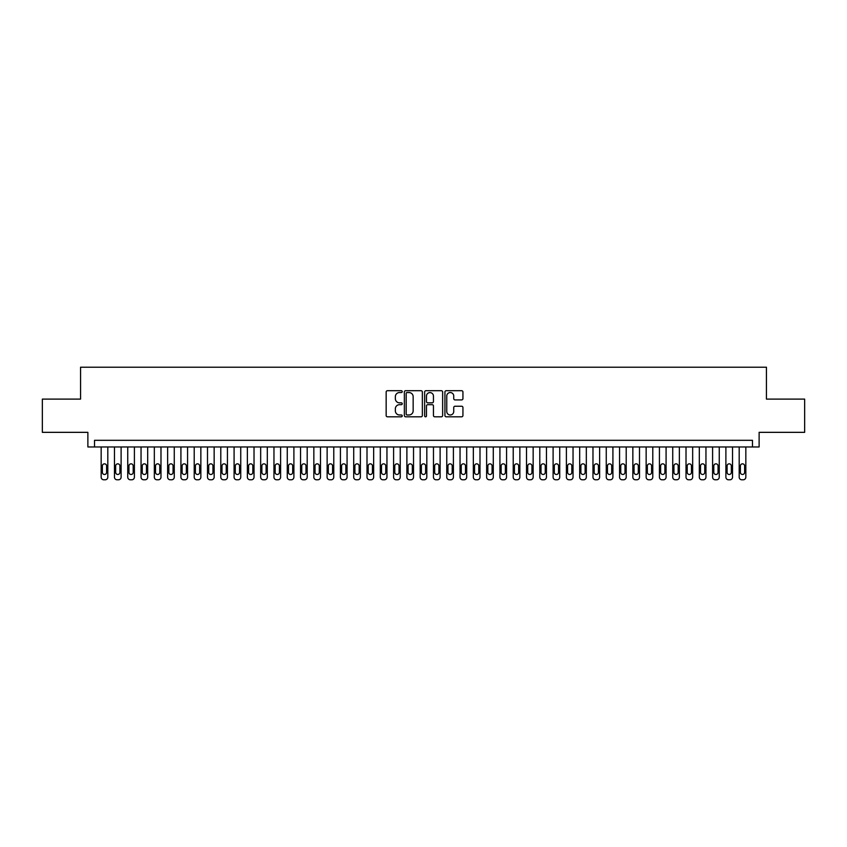 <?xml version="1.0" encoding="UTF-8"?>
<svg xmlns="http://www.w3.org/2000/svg" width="847" height="847" viewBox="0 0 847 847"><rect width="100%" height="100%" fill="white"/><g stroke="black" fill="none" stroke-linecap="round" stroke-linejoin="round"><path stroke-width="1.27" d="M402.23 391.632A0.911 0.911 0 0 0 401.319 390.711L387.46 390.711A1.302 1.302 0 0 0 386.158 392.023L386.158 415.506A1.302 1.302 0 0 0 387.46 416.809L401.319 416.809A0.911 0.911 0 0 0 402.23 415.898A0.911 0.911 0 0 0 401.319 414.977L399.53 414.977A4.171 4.171 0 0 1 395.348 410.806L395.348 408.847A4.171 4.171 0 0 1 399.53 404.675L401.319 404.675A0.911 0.911 0 0 0 402.23 403.765A0.911 0.911 0 0 0 401.319 402.844L399.53 402.844A4.171 4.171 0 0 1 395.348 398.672L395.348 396.714A4.171 4.171 0 0 1 399.53 392.542L401.319 392.542A0.911 0.911 0 0 0 402.23 391.632M461.626 399.911A1.302 1.302 0 0 0 462.938 398.609L462.938 392.023A1.302 1.302 0 0 0 461.626 390.711L446.231 390.711A1.302 1.302 0 0 0 444.929 392.023L444.929 415.506A1.302 1.302 0 0 0 446.231 416.809L461.626 416.809A1.302 1.302 0 0 0 462.938 415.506L462.938 407.545A1.302 1.302 0 0 0 461.626 406.242L455.04 406.242A1.302 1.302 0 0 0 453.738 407.545L453.738 411.494A3.494 3.494 0 0 1 450.244 414.977A3.494 3.494 0 0 1 446.761 411.494L446.761 396.036A3.494 3.494 0 0 1 450.244 392.542A3.494 3.494 0 0 1 453.738 396.036L453.738 398.609A1.302 1.302 0 0 0 455.04 399.911L461.626 399.911M752.475 446.962L759.124 446.962L759.124 432.341L804.65 432.341L804.65 399.106L766.44 399.106L766.44 367.206L80.56 367.206L80.56 399.106L42.35 399.106L42.35 432.341L87.876 432.341L87.876 446.962L752.475 446.962L752.475 440.313L94.525 440.313L94.525 446.962M422.357 392.023A1.302 1.302 0 0 0 421.054 390.711L405.66 390.711A1.302 1.302 0 0 0 404.358 392.023L404.358 415.506A1.302 1.302 0 0 0 405.66 416.809L421.054 416.809A1.302 1.302 0 0 0 422.357 415.506L422.357 392.023M425.946 390.711L441.34 390.711A1.302 1.302 0 0 1 442.642 392.023L442.642 415.506A1.302 1.302 0 0 1 441.34 416.809L434.755 416.809A1.302 1.302 0 0 1 433.452 415.506L433.452 405.978A1.302 1.302 0 0 0 432.139 404.675L427.777 404.675A1.302 1.302 0 0 0 426.465 405.978L426.465 415.898A0.911 0.911 0 0 1 425.554 416.809A0.911 0.911 0 0 1 424.643 415.898L424.643 392.023A1.302 1.302 0 0 1 425.946 390.711M407.089 392.542A0.911 0.911 0 0 0 406.179 393.453L406.179 414.067A0.911 0.911 0 0 0 407.089 414.977L408.985 414.977A4.171 4.171 0 0 0 413.156 410.806L413.156 396.714A4.171 4.171 0 0 0 408.985 392.542L407.089 392.542M433.452 396.1A3.494 3.494 0 0 0 429.958 392.606A3.494 3.494 0 0 0 426.465 396.1L426.465 401.542A1.302 1.302 0 0 0 427.777 402.844L432.139 402.844A1.302 1.302 0 0 0 433.452 401.542L433.452 396.1M107.813 446.962L107.813 477.136A2.657 2.657 90 0 1 105.155 479.794L103.821 479.794A2.657 2.657 90 0 1 101.164 477.136L101.164 446.962M106.616 472.351L106.616 465.966A2.128 2.128 90 0 0 104.488 463.838A2.128 2.128 90 0 0 102.36 465.966L102.36 472.351A2.128 2.128 90 0 0 104.488 474.479A2.128 2.128 90 0 0 106.616 472.351M121.11 446.962L121.11 477.136A2.657 2.657 90 0 1 118.442 479.794L117.119 479.794A2.657 2.657 90 0 1 114.461 477.136L114.461 446.962M119.914 472.351L119.914 465.966A2.128 2.128 90 0 0 117.786 463.838A2.128 2.128 90 0 0 115.658 465.966L115.658 472.351A2.128 2.128 90 0 0 117.786 474.479A2.128 2.128 90 0 0 119.914 472.351M134.398 446.962L134.398 477.136A2.657 2.657 90 0 1 131.74 479.794L130.406 479.794A2.657 2.657 90 0 1 127.749 477.136L127.749 446.962M133.201 472.351L133.201 465.966A2.128 2.128 90 0 0 131.073 463.838A2.128 2.128 90 0 0 128.945 465.966L128.945 472.351A2.128 2.128 90 0 0 131.073 474.479A2.128 2.128 90 0 0 133.201 472.351M147.685 446.962L147.685 477.136A2.657 2.657 90 0 1 145.028 479.794L143.704 479.794A2.657 2.657 90 0 1 141.047 477.136L141.047 446.962M146.489 472.351L146.489 465.966A2.128 2.128 90 0 0 144.371 463.838A2.128 2.128 90 0 0 142.243 465.966L142.243 472.351A2.128 2.128 90 0 0 144.371 474.479A2.128 2.128 90 0 0 146.489 472.351M160.983 446.962L160.983 477.136A2.657 2.657 90 0 1 158.325 479.794L156.991 479.794A2.657 2.657 90 0 1 154.334 477.136L154.334 446.962M159.787 472.351L159.787 465.966A2.128 2.128 90 0 0 157.658 463.838A2.128 2.128 90 0 0 155.53 465.966L155.53 472.351A2.128 2.128 90 0 0 157.658 474.479A2.128 2.128 90 0 0 159.787 472.351M174.27 446.962L174.27 477.136A2.657 2.657 90 0 1 171.613 479.794L170.289 479.794A2.657 2.657 90 0 1 167.632 477.136L167.632 446.962M173.074 472.351L173.074 465.966A2.128 2.128 90 0 0 170.946 463.838A2.128 2.128 90 0 0 168.828 465.966L168.828 472.351A2.128 2.128 90 0 0 170.946 474.479A2.128 2.128 90 0 0 173.074 472.351M187.568 446.962L187.568 477.136A2.657 2.657 90 0 1 184.911 479.794L183.577 479.794A2.657 2.657 90 0 1 180.919 477.136L180.919 446.962M186.372 472.351L186.372 465.966A2.128 2.128 90 0 0 184.244 463.838A2.128 2.128 90 0 0 182.116 465.966L182.116 472.351A2.128 2.128 90 0 0 184.244 474.479A2.128 2.128 90 0 0 186.372 472.351M200.855 446.962L200.855 477.136A2.657 2.657 90 0 1 198.198 479.794L196.875 479.794A2.657 2.657 90 0 1 194.217 477.136L194.217 446.962M199.659 472.351L199.659 465.966A2.128 2.128 90 0 0 197.531 463.838A2.128 2.128 90 0 0 195.403 465.966L195.403 472.351A2.128 2.128 90 0 0 197.531 474.479A2.128 2.128 90 0 0 199.659 472.351M214.153 446.962L214.153 477.136A2.657 2.657 90 0 1 211.496 479.794L210.162 479.794A2.657 2.657 90 0 1 207.504 477.136L207.504 446.962M212.957 472.351L212.957 465.966A2.128 2.128 90 0 0 210.829 463.838A2.128 2.128 90 0 0 208.701 465.966L208.701 472.351A2.128 2.128 90 0 0 210.829 474.479A2.128 2.128 90 0 0 212.957 472.351M227.441 446.962L227.441 477.136A2.657 2.657 90 0 1 224.783 479.794L223.449 479.794A2.657 2.657 90 0 1 220.792 477.136L220.792 446.962M226.244 472.351L226.244 465.966A2.128 2.128 90 0 0 224.116 463.838A2.128 2.128 90 0 0 221.988 465.966L221.988 472.351A2.128 2.128 90 0 0 224.116 474.479A2.128 2.128 90 0 0 226.244 472.351M240.739 446.962L240.739 477.136A2.657 2.657 90 0 1 238.071 479.794L236.747 479.794A2.657 2.657 90 0 1 234.09 477.136L234.09 446.962M239.542 472.351L239.542 465.966A2.128 2.128 90 0 0 237.414 463.838A2.128 2.128 90 0 0 235.286 465.966L235.286 472.351A2.128 2.128 90 0 0 237.414 474.479A2.128 2.128 90 0 0 239.542 472.351M254.026 446.962L254.026 477.136A2.657 2.657 90 0 1 251.368 479.794L250.034 479.794A2.657 2.657 90 0 1 247.377 477.136L247.377 446.962M252.83 472.351L252.83 465.966A2.128 2.128 90 0 0 250.701 463.838A2.128 2.128 90 0 0 248.573 465.966L248.573 472.351A2.128 2.128 90 0 0 250.701 474.479A2.128 2.128 90 0 0 252.83 472.351M267.313 446.962L267.313 477.136A2.657 2.657 90 0 1 264.656 479.794L263.332 479.794A2.657 2.657 90 0 1 260.675 477.136L260.675 446.962M266.117 472.351L266.117 465.966A2.128 2.128 90 0 0 263.999 463.838A2.128 2.128 90 0 0 261.871 465.966L261.871 472.351A2.128 2.128 90 0 0 263.999 474.479A2.128 2.128 90 0 0 266.117 472.351M280.611 446.962L280.611 477.136A2.657 2.657 90 0 1 277.954 479.794L276.62 479.794A2.657 2.657 90 0 1 273.962 477.136L273.962 446.962M279.415 472.351L279.415 465.966A2.128 2.128 90 0 0 277.287 463.838A2.128 2.128 90 0 0 275.159 465.966L275.159 472.351A2.128 2.128 90 0 0 277.287 474.479A2.128 2.128 90 0 0 279.415 472.351M293.898 446.962L293.898 477.136A2.657 2.657 90 0 1 291.241 479.794L289.918 479.794A2.657 2.657 90 0 1 287.26 477.136L287.26 446.962M292.702 472.351L292.702 465.966A2.128 2.128 90 0 0 290.585 463.838A2.128 2.128 90 0 0 288.456 465.966L288.456 472.351A2.128 2.128 90 0 0 290.585 474.479A2.128 2.128 90 0 0 292.702 472.351M307.196 446.962L307.196 477.136A2.657 2.657 90 0 1 304.539 479.794L303.205 479.794A2.657 2.657 90 0 1 300.547 477.136L300.547 446.962M306 472.351L306 465.966A2.128 2.128 90 0 0 303.872 463.838A2.128 2.128 90 0 0 301.744 465.966L301.744 472.351A2.128 2.128 90 0 0 303.872 474.479A2.128 2.128 90 0 0 306 472.351M320.484 446.962L320.484 477.136A2.657 2.657 90 0 1 317.826 479.794L316.503 479.794A2.657 2.657 90 0 1 313.845 477.136L313.845 446.962M319.287 472.351L319.287 465.966A2.128 2.128 90 0 0 317.159 463.838A2.128 2.128 90 0 0 315.042 465.966L315.042 472.351A2.128 2.128 90 0 0 317.159 474.479A2.128 2.128 90 0 0 319.287 472.351M333.782 446.962L333.782 477.136A2.657 2.657 90 0 1 331.124 479.794L329.79 479.794A2.657 2.657 90 0 1 327.133 477.136L327.133 446.962M332.585 472.351L332.585 465.966A2.128 2.128 90 0 0 330.457 463.838A2.128 2.128 90 0 0 328.329 465.966L328.329 472.351A2.128 2.128 90 0 0 330.457 474.479A2.128 2.128 90 0 0 332.585 472.351M347.069 446.962L347.069 477.136A2.657 2.657 90 0 1 344.411 479.794L343.088 479.794A2.657 2.657 90 0 1 340.42 477.136L340.42 446.962M345.872 472.351L345.872 465.966A2.128 2.128 90 0 0 343.744 463.838A2.128 2.128 90 0 0 341.616 465.966L341.616 472.351A2.128 2.128 90 0 0 343.744 474.479A2.128 2.128 90 0 0 345.872 472.351M360.367 446.962L360.367 477.136A2.657 2.657 90 0 1 357.709 479.794L356.375 479.794A2.657 2.657 90 0 1 353.718 477.136L353.718 446.962M359.17 472.351L359.17 465.966A2.128 2.128 90 0 0 357.042 463.838A2.128 2.128 90 0 0 354.914 465.966L354.914 472.351A2.128 2.128 90 0 0 357.042 474.479A2.128 2.128 90 0 0 359.17 472.351M373.654 446.962L373.654 477.136A2.657 2.657 90 0 1 370.997 479.794L369.663 479.794A2.657 2.657 90 0 1 367.005 477.136L367.005 446.962M372.458 472.351L372.458 465.966A2.128 2.128 90 0 0 370.33 463.838A2.128 2.128 90 0 0 368.201 465.966L368.201 472.351A2.128 2.128 90 0 0 370.33 474.479A2.128 2.128 90 0 0 372.458 472.351M386.952 446.962L386.952 477.136A2.657 2.657 90 0 1 384.284 479.794L382.96 479.794A2.657 2.657 90 0 1 380.303 477.136L380.303 446.962M385.756 472.351L385.756 465.966A2.128 2.128 90 0 0 383.627 463.838A2.128 2.128 90 0 0 381.499 465.966L381.499 472.351A2.128 2.128 90 0 0 383.627 474.479A2.128 2.128 90 0 0 385.756 472.351M400.239 446.962L400.239 477.136A2.657 2.657 90 0 1 397.582 479.794L396.248 479.794A2.657 2.657 90 0 1 393.59 477.136L393.59 446.962M399.043 472.351L399.043 465.966A2.128 2.128 90 0 0 396.915 463.838A2.128 2.128 90 0 0 394.787 465.966L394.787 472.351A2.128 2.128 90 0 0 396.915 474.479A2.128 2.128 90 0 0 399.043 472.351M413.527 446.962L413.527 477.136A2.657 2.657 90 0 1 410.869 479.794L409.546 479.794A2.657 2.657 90 0 1 406.888 477.136L406.888 446.962M412.33 472.351L412.33 465.966A2.128 2.128 90 0 0 410.213 463.838A2.128 2.128 90 0 0 408.085 465.966L408.085 472.351A2.128 2.128 90 0 0 410.213 474.479A2.128 2.128 90 0 0 412.33 472.351M426.824 446.962L426.824 477.136A2.657 2.657 90 0 1 424.167 479.794L422.833 479.794A2.657 2.657 90 0 1 420.176 477.136L420.176 446.962M425.628 472.351L425.628 465.966A2.128 2.128 90 0 0 423.5 463.838A2.128 2.128 90 0 0 421.372 465.966L421.372 472.351A2.128 2.128 90 0 0 423.5 474.479A2.128 2.128 90 0 0 425.628 472.351M440.112 446.962L440.112 477.136A2.657 2.657 90 0 1 437.454 479.794L436.131 479.794A2.657 2.657 90 0 1 433.473 477.136L433.473 446.962M438.915 472.351L438.915 465.966A2.128 2.128 90 0 0 436.787 463.838A2.128 2.128 90 0 0 434.67 465.966L434.67 472.351A2.128 2.128 90 0 0 436.787 474.479A2.128 2.128 90 0 0 438.915 472.351M453.41 446.962L453.41 477.136A2.657 2.657 90 0 1 450.752 479.794L449.418 479.794A2.657 2.657 90 0 1 446.761 477.136L446.761 446.962M452.213 472.351L452.213 465.966A2.128 2.128 90 0 0 450.085 463.838A2.128 2.128 90 0 0 447.957 465.966L447.957 472.351A2.128 2.128 90 0 0 450.085 474.479A2.128 2.128 90 0 0 452.213 472.351M466.697 446.962L466.697 477.136A2.657 2.657 90 0 1 464.04 479.794L462.716 479.794A2.657 2.657 90 0 1 460.048 477.136L460.048 446.962M465.501 472.351L465.501 465.966A2.128 2.128 90 0 0 463.373 463.838A2.128 2.128 90 0 0 461.244 465.966L461.244 472.351A2.128 2.128 90 0 0 463.373 474.479A2.128 2.128 90 0 0 465.501 472.351M479.995 446.962L479.995 477.136A2.657 2.657 90 0 1 477.337 479.794L476.003 479.794A2.657 2.657 90 0 1 473.346 477.136L473.346 446.962M478.799 472.351L478.799 465.966A2.128 2.128 90 0 0 476.67 463.838A2.128 2.128 90 0 0 474.542 465.966L474.542 472.351A2.128 2.128 90 0 0 476.67 474.479A2.128 2.128 90 0 0 478.799 472.351M493.282 446.962L493.282 477.136A2.657 2.657 90 0 1 490.625 479.794L489.291 479.794A2.657 2.657 90 0 1 486.633 477.136L486.633 446.962M492.086 472.351L492.086 465.966A2.128 2.128 90 0 0 489.958 463.838A2.128 2.128 90 0 0 487.83 465.966L487.83 472.351A2.128 2.128 90 0 0 489.958 474.479A2.128 2.128 90 0 0 492.086 472.351M506.58 446.962L506.58 477.136A2.657 2.657 90 0 1 503.912 479.794L502.589 479.794A2.657 2.657 90 0 1 499.931 477.136L499.931 446.962M505.384 472.351L505.384 465.966A2.128 2.128 90 0 0 503.256 463.838A2.128 2.128 90 0 0 501.128 465.966L501.128 472.351A2.128 2.128 90 0 0 503.256 474.479A2.128 2.128 90 0 0 505.384 472.351M519.867 446.962L519.867 477.136A2.657 2.657 90 0 1 517.21 479.794L515.876 479.794A2.657 2.657 90 0 1 513.218 477.136L513.218 446.962M518.671 472.351L518.671 465.966A2.128 2.128 90 0 0 516.543 463.838A2.128 2.128 90 0 0 514.415 465.966L514.415 472.351A2.128 2.128 90 0 0 516.543 474.479A2.128 2.128 90 0 0 518.671 472.351M533.155 446.962L533.155 477.136A2.657 2.657 90 0 1 530.497 479.794L529.174 479.794A2.657 2.657 90 0 1 526.516 477.136L526.516 446.962M531.958 472.351L531.958 465.966A2.128 2.128 90 0 0 529.841 463.838A2.128 2.128 90 0 0 527.713 465.966L527.713 472.351A2.128 2.128 90 0 0 529.841 474.479A2.128 2.128 90 0 0 531.958 472.351M546.453 446.962L546.453 477.136A2.657 2.657 90 0 1 543.795 479.794L542.461 479.794A2.657 2.657 90 0 1 539.804 477.136L539.804 446.962M545.256 472.351L545.256 465.966A2.128 2.128 90 0 0 543.128 463.838A2.128 2.128 90 0 0 541 465.966L541 472.351A2.128 2.128 90 0 0 543.128 474.479A2.128 2.128 90 0 0 545.256 472.351M559.74 446.962L559.74 477.136A2.657 2.657 90 0 1 557.082 479.794L555.759 479.794A2.657 2.657 90 0 1 553.102 477.136L553.102 446.962M558.544 472.351L558.544 465.966A2.128 2.128 90 0 0 556.415 463.838A2.128 2.128 90 0 0 554.298 465.966L554.298 472.351A2.128 2.128 90 0 0 556.415 474.479A2.128 2.128 90 0 0 558.544 472.351M573.038 446.962L573.038 477.136A2.657 2.657 90 0 1 570.38 479.794L569.046 479.794A2.657 2.657 90 0 1 566.389 477.136L566.389 446.962M571.841 472.351L571.841 465.966A2.128 2.128 90 0 0 569.713 463.838A2.128 2.128 90 0 0 567.585 465.966L567.585 472.351A2.128 2.128 90 0 0 569.713 474.479A2.128 2.128 90 0 0 571.841 472.351M586.325 446.962L586.325 477.136A2.657 2.657 90 0 1 583.668 479.794L582.344 479.794A2.657 2.657 90 0 1 579.687 477.136L579.687 446.962M585.129 472.351L585.129 465.966A2.128 2.128 90 0 0 583.001 463.838A2.128 2.128 90 0 0 580.883 465.966L580.883 472.351A2.128 2.128 90 0 0 583.001 474.479A2.128 2.128 90 0 0 585.129 472.351M599.623 446.962L599.623 477.136A2.657 2.657 90 0 1 596.966 479.794L595.632 479.794A2.657 2.657 90 0 1 592.974 477.136L592.974 446.962M598.427 472.351L598.427 465.966A2.128 2.128 90 0 0 596.299 463.838A2.128 2.128 90 0 0 594.171 465.966L594.171 472.351A2.128 2.128 90 0 0 596.299 474.479A2.128 2.128 90 0 0 598.427 472.351M612.91 446.962L612.91 477.136A2.657 2.657 90 0 1 610.253 479.794L608.929 479.794A2.657 2.657 90 0 1 606.261 477.136L606.261 446.962M611.714 472.351L611.714 465.966A2.128 2.128 90 0 0 609.586 463.838A2.128 2.128 90 0 0 607.458 465.966L607.458 472.351A2.128 2.128 90 0 0 609.586 474.479A2.128 2.128 90 0 0 611.714 472.351M626.208 446.962L626.208 477.136A2.657 2.657 90 0 1 623.551 479.794L622.217 479.794A2.657 2.657 90 0 1 619.559 477.136L619.559 446.962M625.012 472.351L625.012 465.966A2.128 2.128 90 0 0 622.884 463.838A2.128 2.128 90 0 0 620.756 465.966L620.756 472.351A2.128 2.128 90 0 0 622.884 474.479A2.128 2.128 90 0 0 625.012 472.351M639.496 446.962L639.496 477.136A2.657 2.657 90 0 1 636.838 479.794L635.504 479.794A2.657 2.657 90 0 1 632.847 477.136L632.847 446.962M638.299 472.351L638.299 465.966A2.128 2.128 90 0 0 636.171 463.838A2.128 2.128 90 0 0 634.043 465.966L634.043 472.351A2.128 2.128 90 0 0 636.171 474.479A2.128 2.128 90 0 0 638.299 472.351M652.783 446.962L652.783 477.136A2.657 2.657 90 0 1 650.125 479.794L648.802 479.794A2.657 2.657 90 0 1 646.145 477.136L646.145 446.962M651.597 472.351L651.597 465.966A2.128 2.128 90 0 0 649.469 463.838A2.128 2.128 90 0 0 647.341 465.966L647.341 472.351A2.128 2.128 90 0 0 649.469 474.479A2.128 2.128 90 0 0 651.597 472.351M666.081 446.962L666.081 477.136A2.657 2.657 90 0 1 663.423 479.794L662.089 479.794A2.657 2.657 90 0 1 659.432 477.136L659.432 446.962M664.884 472.351L664.884 465.966A2.128 2.128 90 0 0 662.756 463.838A2.128 2.128 90 0 0 660.628 465.966L660.628 472.351A2.128 2.128 90 0 0 662.756 474.479A2.128 2.128 90 0 0 664.884 472.351M679.368 446.962L679.368 477.136A2.657 2.657 90 0 1 676.711 479.794L675.387 479.794A2.657 2.657 90 0 1 672.73 477.136L672.73 446.962M678.172 472.351L678.172 465.966A2.128 2.128 90 0 0 676.054 463.838A2.128 2.128 90 0 0 673.926 465.966L673.926 472.351A2.128 2.128 90 0 0 676.054 474.479A2.128 2.128 90 0 0 678.172 472.351M692.666 446.962L692.666 477.136A2.657 2.657 90 0 1 690.009 479.794L688.675 479.794A2.657 2.657 90 0 1 686.017 477.136L686.017 446.962M691.47 472.351L691.47 465.966A2.128 2.128 90 0 0 689.342 463.838A2.128 2.128 90 0 0 687.213 465.966L687.213 472.351A2.128 2.128 90 0 0 689.342 474.479A2.128 2.128 90 0 0 691.47 472.351M705.953 446.962L705.953 477.136A2.657 2.657 90 0 1 703.296 479.794L701.972 479.794A2.657 2.657 90 0 1 699.315 477.136L699.315 446.962M704.757 472.351L704.757 465.966A2.128 2.128 90 0 0 702.629 463.838A2.128 2.128 90 0 0 700.511 465.966L700.511 472.351A2.128 2.128 90 0 0 702.629 474.479A2.128 2.128 90 0 0 704.757 472.351M719.251 446.962L719.251 477.136A2.657 2.657 90 0 1 716.594 479.794L715.26 479.794A2.657 2.657 90 0 1 712.602 477.136L712.602 446.962M718.055 472.351L718.055 465.966A2.128 2.128 90 0 0 715.927 463.838A2.128 2.128 90 0 0 713.799 465.966L713.799 472.351A2.128 2.128 90 0 0 715.927 474.479A2.128 2.128 90 0 0 718.055 472.351M732.539 446.962L732.539 477.136A2.657 2.657 90 0 1 729.881 479.794L728.558 479.794A2.657 2.657 90 0 1 725.89 477.136L725.89 446.962M731.342 472.351L731.342 465.966A2.128 2.128 90 0 0 729.214 463.838A2.128 2.128 90 0 0 727.086 465.966L727.086 472.351A2.128 2.128 90 0 0 729.214 474.479A2.128 2.128 90 0 0 731.342 472.351M745.836 446.962L745.836 477.136A2.657 2.657 90 0 1 743.179 479.794L741.845 479.794A2.657 2.657 90 0 1 739.187 477.136L739.187 446.962M744.64 472.351L744.64 465.966A2.128 2.128 90 0 0 742.512 463.838A2.128 2.128 90 0 0 740.384 465.966L740.384 472.351A2.128 2.128 90 0 0 742.512 474.479A2.128 2.128 90 0 0 744.64 472.351"/></g></svg>
